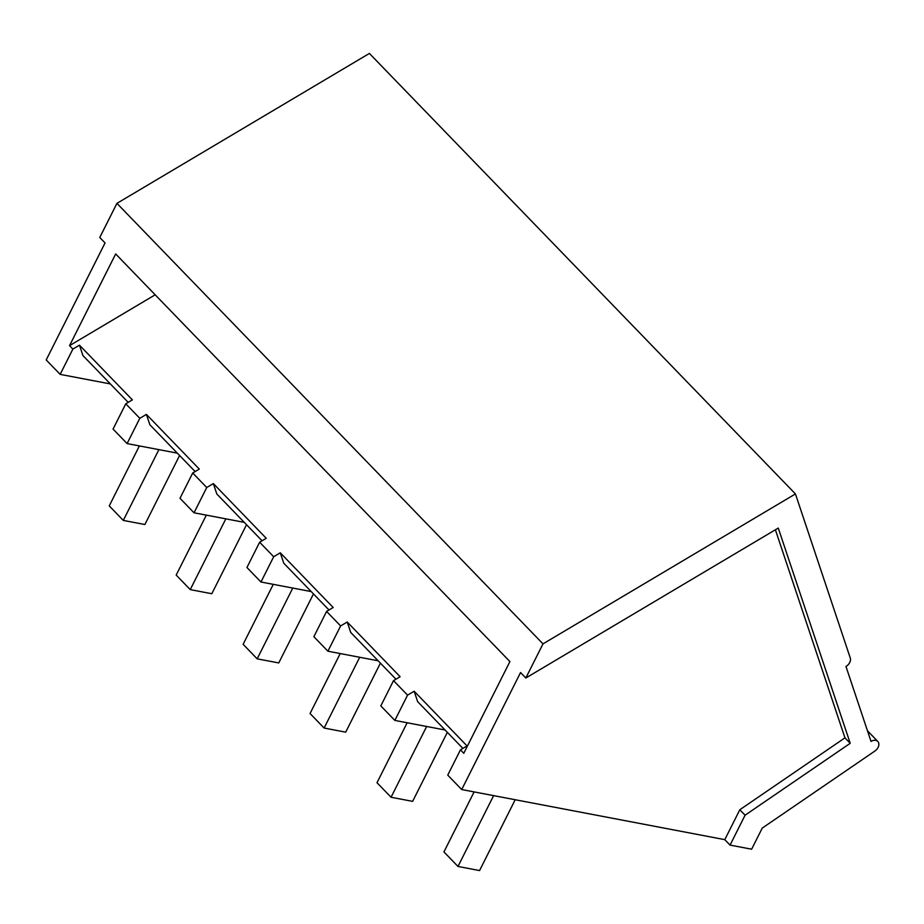 <?xml version="1.0" encoding="UTF-8"?>
<svg xmlns="http://www.w3.org/2000/svg" width="924" height="924" viewBox="0 0 924 924"><rect width="100%" height="100%" fill="white"/><g stroke="black" fill="none" stroke-linecap="round" stroke-linejoin="round"><path stroke-width="1.39" d="M730.052 845.102L751.628 849.202L762.254 828.089L874.866 751.062A7.126 5.013 136 0 0 877.8 741.452A7.126 5.013 136 0 0 871.02 741.406L845.98 666.504A7.115 5.013 136 0 0 850.265 657.969L795.437 493.936L542.989 643.878L525.825 678.008L778.274 528.066L850.219 743.3L745.091 815.199L730.052 845.102L724.786 839.65L461.711 789.546L447.747 775.12L460.464 749.849L467.059 745.922L414.16 691.233L417.636 701.628L462.889 748.405M445.068 729.983L394.848 720.42L387.826 713.166L380.815 705.913L393.52 680.641L400.127 676.715L347.228 622.014L350.693 632.409L395.946 679.198M378.124 660.776L327.904 651.212L313.871 636.694L326.588 611.422L333.183 607.507L280.284 552.806L283.76 563.201L329.013 609.99M311.192 591.568L260.972 582.005L253.95 574.751L246.939 567.486L259.644 542.215L266.251 538.299L213.352 483.599L216.817 493.993L262.07 540.783M244.248 522.349L194.028 512.797L179.995 498.279L192.712 473.007L199.307 469.08L146.408 414.391L149.884 424.786L195.137 471.563M177.316 453.141L127.096 443.578L120.074 436.324L113.063 429.071L125.768 403.8L132.375 399.873L79.476 345.172L82.941 355.567L128.193 402.356M110.372 383.934L60.152 374.37L46.2 359.944L105.047 242.943L99.769 237.491L116.932 203.361L369.392 53.43L795.437 493.936M542.989 643.878L116.932 203.361M460.464 749.849L463.79 753.291L509.909 661.572L115.673 253.95L69.543 345.657L72.869 349.099L60.152 374.37M525.825 678.008L520.547 672.556L461.711 789.546M775.398 529.775L844.952 737.849L739.824 809.747L724.786 839.65M850.219 743.3L844.952 737.849M745.091 815.199L739.824 809.747M394.848 720.42L407.565 695.148L393.52 680.641M347.228 622.014L340.621 625.941L327.904 651.212M340.621 625.941L326.588 611.422M280.284 552.806L273.689 556.733L260.972 582.005M273.689 556.733L259.644 542.215M213.352 483.599L206.745 487.514L194.028 512.797M206.745 487.514L192.712 473.007M146.408 414.391L139.813 418.306L127.096 443.578M139.813 418.306L125.768 403.8M72.869 349.099L79.476 345.172M407.565 695.148L414.16 691.233M155.174 294.802L69.543 345.657M515.199 799.734L479.568 870.57L457.992 866.458L443.936 851.928L474.116 791.914M457.992 866.458L493.612 795.633M447.343 732.339L412.635 801.362L391.048 797.25L377.004 782.72L407.149 722.764M391.048 797.25L426.645 726.483M380.411 663.132L345.692 732.154L324.116 728.043L310.06 713.513L340.217 653.557M324.116 728.043L359.713 657.264M313.467 593.924L278.759 662.935L257.172 658.835L243.127 644.305L273.273 584.349M257.172 658.835L292.769 588.057M246.535 524.705L211.815 593.728L190.24 589.616L176.184 575.086L206.341 515.13M190.24 589.616L225.837 518.849M179.591 455.497L144.883 524.52L123.296 520.408L109.251 505.878L139.397 445.922M123.296 520.408L158.893 449.642M867.451 730.757L877.8 741.452"/></g></svg>

